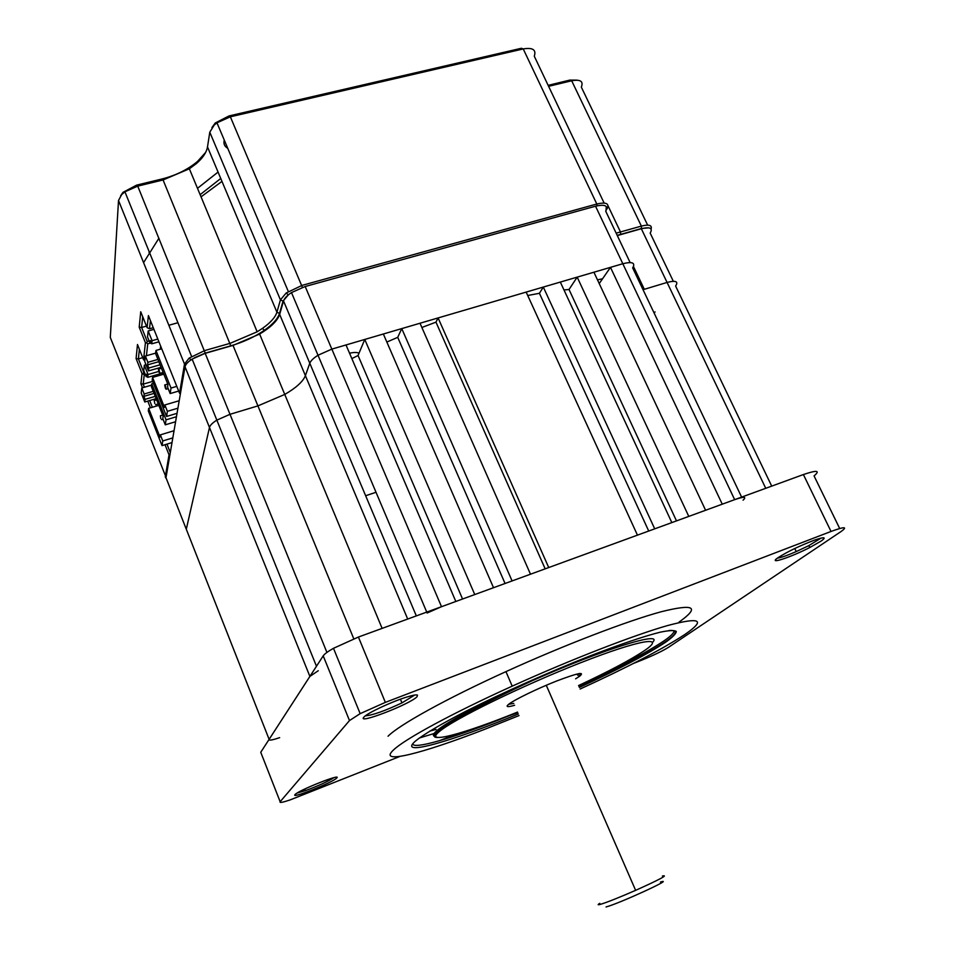 <?xml version="1.0" encoding="UTF-8"?>
<svg xmlns="http://www.w3.org/2000/svg" width="955" height="955" viewBox="0 0 955 955"><rect width="100%" height="100%" fill="white"/><g stroke="black" fill="none" stroke-linecap="round" stroke-linejoin="round"><path stroke-width="1.43" d="M660.442 882.038C676.82 877.072 618.315 903.931 606.043 906.952M599.764 903.323C597.472 904.743 597.627 905.113 600.229 904.409C606.998 902.38 618.792 897.688 635.624 890.347C659.81 879.46 668.727 874.685 662.388 876.022M295.059 794.596C298.079 790.465 342.606 772.81 336.685 778.05C333.104 782.3 290.332 799.335 295.059 794.596M363.891 717.145C366.756 713.373 391.311 701.806 406.388 697.174C412.608 695.24 416.308 694.548 417.49 695.109L417.06 696.673C410.638 703.978 356.311 724.988 363.891 717.145M365.371 715.844C372.593 715.247 384.781 710.926 401.96 702.892L414.685 695.061M778.098 557.636C787.612 551.596 799.729 545.771 814.448 540.148C824.523 536.71 826.767 537.008 821.169 541.043L810.162 547.311C790.537 557.481 766.853 565.193 778.098 557.636M777.394 558.138C780.689 557.768 786.968 555.583 796.231 551.584L808.587 545.747L821.133 538.071M662.913 647.788L645.95 656.98M580.091 689.033C627.387 667.378 662.245 649.233 684.675 634.609C706.246 619.819 700.528 616.799 667.557 625.561C633.786 635.159 570.78 659.583 512.202 686.156C452.037 713.373 404.848 739.075 393.651 749.83C376.771 765.301 422.456 753.519 485.212 729.119L519.031 715.582M419.317 738.012L434.059 733.524M633.249 663.534L641.784 660.144C653.602 655.309 662.507 651.035 668.476 647.335L841.14 531.481C847.933 526.527 844.566 526.515 831.029 531.457L385.354 702.379L360.154 713.648L349.494 720.559L280.149 801.723C279.29 803.06 282.62 802.451 290.129 799.908L399.954 756.42M349.494 720.559L323.208 655.858L260.751 752.277L280.149 801.723M439.288 740.758L456.001 734.109M831.029 531.457L803.394 474.551L358.412 637.045L385.354 702.379M678.969 622.171C700.29 606.95 694.38 603.476 661.254 611.737C627.363 620.893 564.369 645.031 505.947 671.628C445.937 698.881 399.035 724.988 388.052 736.221M323.208 655.858C324.485 653.972 327.911 651.453 333.486 648.302L358.412 637.045M803.394 474.551C816.967 469.944 820.524 470.397 814.066 475.912L839.684 528.497M261.121 753.232L260.751 752.277M297.16 793.032L305.349 790.656C318.325 785.858 327.863 781.524 333.952 777.657M429.75 731.124L436.041 729.429M526.157 292.099L438.094 317.943L548.731 567.545L637.451 535.146L526.157 292.099M543.311 287.061L654.712 528.843L671.831 522.6L560.322 282.071L543.311 287.061L539.42 293.304L527.721 295.501M577.178 277.129L688.782 516.404L705.59 510.268L593.903 272.223L577.178 277.129L569.025 289.496L563.975 289.95M599.227 283.575L610.472 267.364L722.255 504.18L734.658 499.656L622.815 263.735L610.472 267.364M416.32 615.903L283.528 300.968C284.375 298.33 287.025 295.537 291.478 292.588L305.182 286.5L441.508 606.7L455.822 601.471L346.008 344.958L331.839 349.112L318.003 355.248C313.467 358.125 310.721 360.787 309.778 363.234C310.721 360.787 313.467 358.125 318.003 355.248L331.839 349.112L622.815 263.735C632.329 261.395 635.612 262.792 632.676 267.901C635.612 262.792 632.329 261.395 622.815 263.735L595.538 206.208C605.064 204.072 608.466 205.743 605.733 211.222L630.121 262.553M765.743 488.303L667.079 282.441L644.315 289.305L667.079 282.441C675.806 280.209 678.647 281.403 675.615 286.058C678.647 281.403 675.806 280.209 667.079 282.441L641.33 228.734C650.068 226.669 653.017 228.126 650.176 233.08L673.323 281.271M186.882 530.705L186.297 529.225L209.479 427.458C210.076 425.273 212.523 422.838 216.845 420.128L230 414.315L257.922 405.887L230 414.315L216.845 420.128C212.523 422.838 210.076 425.273 209.479 427.458L185.031 366.815C185.521 364.452 187.896 361.873 192.134 359.104L205.182 353.338L233.02 345.388L259.629 334.059C270.826 327.326 277.499 320.773 279.66 314.398L305.397 375.649C303.01 381.57 296.134 387.837 284.757 394.439C296.134 387.837 303.01 381.57 305.397 375.649L407.69 619.043M353.78 638.8L257.922 405.887L284.757 394.439L257.922 405.887L233.02 345.388M309.778 363.234L305.397 375.649L309.778 363.234M351.846 358.591L358.053 355.511L364.762 339.455L474.754 594.559L493.508 587.707L383.349 333.999L364.762 339.455M386.847 342.057L397.722 337.33L401.757 328.604L512.083 580.927L530.491 574.206L420.009 323.244L401.757 328.604M421.871 327.481L435.969 322.145L438.094 317.943M441.508 606.7L427.124 613.014M318.278 670.72L309.886 676.415L209.479 427.458L186.297 529.225L269.119 739.349L309.886 676.415M269.119 739.349C268.665 740.758 272.175 740.185 279.66 737.642M743.062 500.181C746.929 496.6 744.124 496.433 734.658 499.656M358.053 355.511L462.554 599.012M397.722 337.33L505.064 583.493M435.969 322.145L545.174 568.846M569.025 289.496L676.486 520.893M539.42 293.304L648.72 531.028M149.04 252.478L149.243 251.857M161.252 347.608L161.12 348.981M221.966 181.378L201.039 196.849M158.936 238.213L143.584 262.637M648.791 227.827L641.485 228.508L617.205 235.372M605.876 211.509L606.318 206.626M288.398 294.82L283.05 301.1L279.505 313.419C277.81 318.767 272.76 324.39 264.38 330.287C254.615 336.948 243.418 342.129 230.764 345.841L205.23 353.135L194.271 357.839M192.182 359.199L191.191 359.951M120.676 195.703L122.956 192.361L136.601 185.139L161.908 179.003C175.911 175.445 187.765 169.596 197.494 161.455L205.707 152.322M211.938 127.588L215.257 122.992L228.997 115.949L521.37 48.275L523.233 48.932L230.358 116.808L216.964 122.813L214.171 125.105L209.79 132.196L207.498 146.927C206.543 152.394 202.878 157.909 196.503 163.472L189.365 168.784L163.078 179.958L137.723 186.118L124.926 191.812L121.643 194.617L118.516 200.49L110.291 337.401L111.138 339.526M549.101 85.126L569.837 80.089L577.047 80.148M142.486 387.778L140.91 383.791L142.032 373.548L136.088 358.567L137.484 344.504L143.548 359.749L145.423 342.738L139.203 327.147L140.731 311.76L147.082 327.649L148.419 315.592L179.54 393.221L184.506 364.094L189.078 358.161L204.68 350.581L230.251 343.287L257.158 331.791L262.458 328.389C270.492 322.73 275.315 317.335 276.926 312.213L280.424 299.87L286.225 292.958L302.055 285.378L596.803 204.012C606.21 201.899 609.636 203.522 607.082 208.894M166.457 478.885L165.275 476.915L169.035 454.843L165.024 444.708M150.424 407.833L147.762 401.1M616.154 233.163L641.366 226.108C649.018 224.21 652.253 225.189 651.071 229.033M647.633 225.117L581.32 87.108C583.648 81.306 580.437 79.193 571.675 80.769L548.612 86.32M604.121 203.045L534.275 56.19C536.447 49.767 532.771 47.356 523.233 48.932L596.803 204.012L596.923 205.85M145.208 374.312L144.277 374.575L143.19 384.125L152.645 381.403M139.382 349.267L138.403 358.889L143.751 372.378L144.372 372.199M136.088 358.567L138.403 358.889L142.725 357.671M150.031 343.191L147.762 343.824L146.413 355.738M160.225 349.232L160.691 346.199M142.725 316.738L141.627 327.47L147.225 341.508L149.135 340.971M139.203 327.147L141.627 327.47L146.473 326.121M150.413 320.57L149.481 328.759L153.278 327.708M140.91 383.791L143.19 384.125L144.408 387.217M149.684 400.539L152.358 407.26M166.958 444.123L170.288 452.539M143.548 359.749L144.85 360.668M147.762 343.824L146.64 342.905L147.225 341.508M145.423 342.738L146.64 342.905M144.277 374.575L142.032 373.548M143.19 373.715L143.751 372.378M147.082 327.649L149.481 328.759M169.871 454.986L169.035 454.843M179.54 393.221L180.376 393.89M358.996 353.255C357.194 352.216 354.054 352.216 349.554 353.231M597.484 279.875L602.569 278.765M365.646 495.729L376.019 492.291M654.139 313.073L655.058 311.903M633.487 266.541L644.315 289.305L643.025 289.687M166.624 479.326L165.979 477.667L185.031 366.815M283.528 300.968L279.66 314.398M305.182 286.5L595.538 206.208M617.312 235.587L641.33 228.734M224.258 140.063C223.327 143.704 224.485 146.449 227.744 148.311M160.774 418.6L160.368 415.783L160.774 418.6M154.77 403.476L154.221 400.587L154.77 403.476M175.589 421.74L165.275 424.832L162.792 418.588L163.15 416.249L151.391 386.656L151.75 383.838L166.051 419.83L176.448 416.726M165.275 424.832L166.051 419.83M158.721 371.447L148.037 374.515L147.703 377.356L146.473 374.264L146.187 376.759L143.739 370.6L144.348 365.204L146.008 364.738M148.037 374.515L144.348 365.204M156.154 398.641L144.766 401.983L141.221 393.018L141.794 387.981L151.582 385.14M158.816 405.362L148.646 408.358L148.323 410.972L162.028 445.627L172.007 442.583M153.421 383.361L151.75 383.838M148.646 408.358L160.01 437.068L160.345 434.859L162.756 440.947L172.807 437.903M162.028 445.627L162.756 440.947M141.794 387.981L144.169 393.997L143.895 396.337L154.065 393.376M143.895 396.337L145.088 399.333L144.766 401.983M155.247 396.361L145.088 399.333M147.703 377.356L163.305 372.88M160.834 375.04L161.037 373.524L160.834 375.04M174.037 430.717L160.345 434.859M147.333 376.425L146.187 376.759M144.169 393.997L153.254 391.347M165.299 387.981L166.134 389.246L165.561 386.19L164.702 384.937L165.299 387.981M165.895 379.35L166.874 381.797M159.521 363.413L160.5 365.849M158.996 372.187L159.867 373.381L159.234 370.361L158.351 369.203L158.996 372.187M178.681 391.073L170.157 393.567L167.555 387.05L167.937 384.459L155.581 353.541L155.975 350.437L171.017 388.052L176.794 386.369M170.157 393.567L171.017 388.052M157.826 339.073L152.072 340.684L151.702 343.824L150.401 340.601L150.09 343.334L147.512 336.912L148.18 330.967L153.934 329.368M152.072 340.684L148.18 330.967M161.085 367.305L148.467 370.91L144.754 361.563L145.375 356.024L155.629 353.135M163.83 374.169L152.561 377.416L152.203 380.281L166.588 416.452L177.033 413.336M161.729 348.814L155.975 350.437M168.844 325.249L177.928 322.73M152.561 377.416L164.487 407.379L164.857 404.956L167.388 411.319L177.917 408.191M166.588 416.452L167.388 411.319M145.375 356.024L147.87 362.303L147.571 364.87L158.828 361.67M147.571 364.87L148.813 368.009L148.467 370.91M159.986 364.822L148.813 368.009M151.702 343.824L158.924 341.806M179.206 400.718L164.857 404.956M151.356 342.976L150.09 343.334M147.87 362.303L157.933 359.438M220.748 178.466L200.132 194.677M218.062 172.067L197.494 188.326M518.326 713.97C451.62 741.486 397.089 757.231 415.198 741.295C423.137 734.693 440.697 724.236 466.052 711.177C501.482 693.27 548.182 672.427 589.426 656.169C619.592 644.482 644.255 636.161 660.168 632.198C669.121 630.336 674.505 630.097 676.295 631.47C676.068 633.69 672.595 637.224 665.886 642.047C647.753 654.044 618.912 669.168 579.387 687.421M412.727 743.85C413.384 749.603 450.7 738.728 498.116 720.142L517.634 712.335M578.67 685.797C617.575 667.808 645.926 652.886 663.725 641.056C671.031 636.042 674.445 632.58 673.955 630.682M434.322 736.257C432.555 735.553 433.319 733.75 436.638 730.85C446.474 722.016 485.773 701.185 531.923 680.843C603.297 649.09 664.226 630.407 652.659 642.249M578.563 685.559C609.123 671.258 631.171 659.547 644.721 650.427C666.912 635.373 640.208 639.361 580.783 662.698C521.514 685.881 452.157 719.986 438.978 731.888C423.566 744.888 464.106 733.798 517.526 712.084M514.602 705.279C507.38 707.333 505.398 706.998 508.657 704.301C514.244 699.824 536.996 688.734 556.479 681.07C577.453 673.096 585.212 671.449 579.769 676.14L575.602 678.826M508.705 704.265L513.79 703.417M577.536 675.137L579.327 673.538M632.676 267.901L741.605 497.113M205.182 353.338L326.92 652.42M675.615 286.058L771.712 486.119M228.997 115.949L230.358 116.808L302.401 287.36M185.903 364.738L184.506 364.094L118.516 200.49M110.291 337.401L166.039 477.261M207.498 146.927L276.926 312.213L279.505 313.419M283.05 301.1L280.424 299.87L209.79 132.196M161.908 179.003L163.078 179.958L230.764 345.841M136.601 185.139L137.723 186.118L205.23 353.135M608.084 205.934L620.511 232.053L620.654 234.464M641.485 228.508L641.366 226.108L571.675 80.769L569.837 80.089M165.979 477.667L186.297 529.225M546.272 685.26L635.624 890.347M668.87 630.527C678.563 629.846 677.262 633.702 664.966 642.106C646.989 653.996 618.363 668.882 579.088 686.764M517.753 712.633L497.961 719.76M438.047 737.475C433.272 737.654 433.093 735.768 437.533 731.817C447.334 722.995 486.346 701.961 531.923 680.843L531.66 680.247M304.705 789.045L305.349 790.656M512.202 686.156L505.947 671.628M400.432 699.203L401.96 702.892M794.751 548.516L796.231 551.584M360.154 713.648L333.486 648.302M578.67 676.164C581.046 674.445 581.392 673.55 579.709 673.49M808.587 545.747L810.162 547.311M426.742 612.095L291.478 292.588M192.134 359.104L316.475 666.256M259.629 334.059L382.119 628.39M189.365 168.784L257.158 331.791M216.964 122.813L288.315 291.502M124.926 191.812L191.561 356.394M215.257 122.992L214.171 125.105M196.503 163.472L197.494 161.455M122.956 192.361L121.643 194.617M191.048 359.832L189.078 358.161M262.458 328.389L264.38 330.287M288.291 294.904L286.225 292.958M161.646 419.663L163.054 419.245M155.581 404.693L158.244 403.905M154.221 400.587L156.644 399.882M160.368 415.783L162.696 415.103M166.134 389.246L168.187 388.637M159.867 373.381L163.138 372.438M158.542 369.143L161.479 368.308M164.773 384.913L167.77 384.041"/></g></svg>
